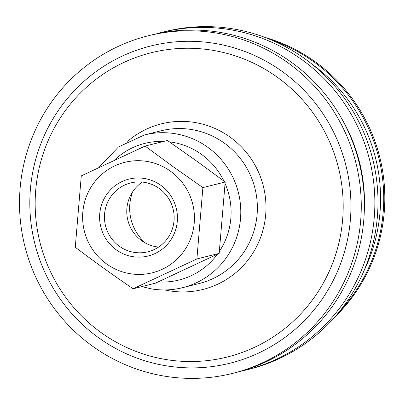 <?xml version="1.0" encoding="UTF-8"?>
<svg xmlns="http://www.w3.org/2000/svg" width="405" height="405" viewBox="0 0 405 405"><rect width="100%" height="100%" fill="white"/><g stroke="black" fill="none" stroke-linecap="round" stroke-linejoin="round"><path stroke-width="0.61" d="M106.601 194.628A39.629 38.875 -104 0 0 135.214 256.973A39.629 38.875 -104 0 0 173.765 201.088A39.629 38.875 -104 0 0 106.601 194.628M110.717 196.83A35.488 34.81 76 0 1 130.699 182.944A35.488 34.81 76 0 1 173.077 208.919A35.488 34.81 76 0 1 147.916 251.794A35.488 34.81 76 0 1 110.656 237.284A35.488 34.81 76 0 1 110.717 196.83M142.332 182.083A35.488 34.81 -104 0 0 133.027 191.251A35.488 34.81 -104 0 0 158.588 247.07M145.496 243.066A45.568 44.702 76 0 1 130.177 201.234A45.568 44.702 76 0 1 132.668 191.783M349.069 230.961A163.488 160.38 76 0 1 165.888 365.755A163.488 160.38 76 0 1 31.701 178.22A163.488 160.38 76 0 1 214.878 43.426A163.488 160.38 76 0 1 349.069 230.961M359.265 232.657A173.993 170.682 76 0 1 232.607 373.385A173.993 170.682 76 0 1 21.505 176.524A173.993 170.682 76 0 1 148.164 35.797A173.993 170.682 76 0 1 359.265 232.657M148.164 35.797L151.283 35.017A173.993 170.682 76 0 1 362.384 231.878A173.993 170.682 76 0 1 235.725 372.605L232.607 373.385M340.787 117.04A163.448 160.34 76 0 1 364.298 211.025M156.543 33.792A173.993 170.682 76 0 1 161.762 32.395A173.993 170.682 76 0 1 372.863 229.255A173.993 170.682 76 0 1 246.205 369.983A173.993 170.682 76 0 1 240.945 371.208M161.762 32.395L164.886 31.615A173.993 170.682 76 0 1 375.987 228.476A173.993 170.682 76 0 1 249.323 369.203L246.205 369.983M264.718 37.321A165.706 162.557 76 0 1 382.912 223.393A165.706 162.557 76 0 1 334.717 317.166M133.083 288.78L155.368 283.201L219.176 253.368L225.18 182.017L196.764 161.129L167.371 140.494L145.086 146.068L173.497 166.951L202.89 187.591L196.891 258.947L133.083 288.78C113.116 275.111 93.849 261.271 75.274 247.258L81.278 175.902L145.086 146.068M202.89 187.591L225.18 182.017M196.891 258.947L219.176 253.368M184.391 250.508A56.928 55.844 -104 0 0 170.505 171.209A56.928 55.844 -104 0 0 92.664 184.619A56.928 55.844 -104 0 0 106.55 263.913A56.928 55.844 -104 0 0 184.391 250.508M114.109 160.441A70.424 69.088 76 0 1 163.726 141.406M169.361 141.841A70.424 69.088 76 0 1 223.899 181.035M225.104 183.647A70.424 69.088 76 0 1 219.419 251.343M217.419 254.208A70.424 69.088 76 0 1 158.178 281.915M98.734 167.645L118.508 146.939L144.388 134.961A78.712 77.213 76 0 1 239.887 224.016A78.712 77.213 76 0 1 182.589 287.677C172.348 290.213 162.01 290.628 151.576 288.917L141.75 286.608M144.388 134.961L160.967 130.815A78.712 77.213 76 0 1 256.466 219.869A78.712 77.213 76 0 1 199.169 283.53L182.589 287.677M127.702 141.294A85.379 83.754 76 0 1 222.978 132.546A85.379 83.754 76 0 1 265.012 220.426A85.379 83.754 76 0 1 169.351 290.815A85.379 83.754 76 0 1 164.886 289.95M341.39 230.187A156.821 153.839 76 0 1 165.685 359.483A156.821 153.839 76 0 1 36.966 179.597A156.821 153.839 76 0 1 212.676 50.301A156.821 153.839 76 0 1 341.39 230.187M312.255 64.38A163.412 160.309 76 0 1 378.7 223.519A163.412 160.309 76 0 1 363.913 270.91M271.897 40.191A165.706 162.557 76 0 1 381.834 223.661A165.706 162.557 76 0 1 339.699 311.258"/></g></svg>

